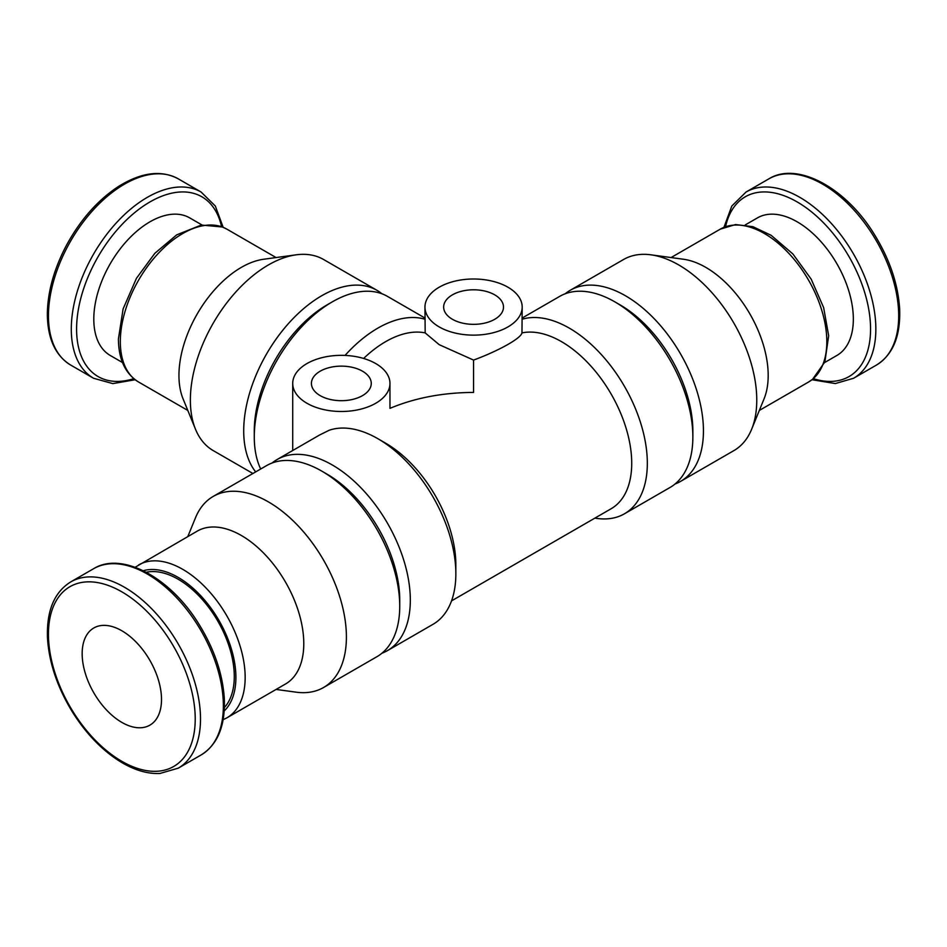 <?xml version="1.0" encoding="UTF-8"?>
<svg xmlns="http://www.w3.org/2000/svg" width="947" height="947" viewBox="0 0 947 947"><rect width="100%" height="100%" fill="white"/><g stroke="black" fill="none" stroke-linecap="round" stroke-linejoin="round"><path stroke-width="1.42" d="M389.963 383.417A48.617 28.067 0 0 0 341.334 355.338A48.617 28.067 0 0 0 292.718 383.417A48.617 28.067 0 0 0 306.958 403.268A48.617 28.067 0 0 0 359.943 409.353A48.617 28.067 0 0 0 389.963 383.417L389.963 408.358C414.893 397.906 442.758 392.591 473.571 392.425L473.571 360.085C496.192 351.787 520.779 338.884 521.963 332.906L522.188 307.065A48.617 28.067 0 0 0 473.571 278.998A48.617 28.067 0 0 0 424.954 307.065A48.617 28.067 0 0 0 439.195 326.916A48.617 28.067 0 0 0 492.18 333.001A48.617 28.067 0 0 0 522.188 307.065M381.925 653.229A110.337 63.698 -120 0 0 387.465 650.613L433.004 624.322A110.337 63.698 -120 0 0 455.85 573.811L455.85 564.803A99.305 57.329 -120 0 0 385.642 443.196L377.841 438.686A110.337 63.698 -120 0 0 329.177 430.258L319.707 434.945M451.53 600.883L611.158 508.728A99.305 57.329 -120 0 0 615.574 402.226A99.305 57.329 -120 0 0 521.963 332.906M363.612 358.463A99.305 57.329 -60 0 1 425.179 332.906L439.195 344.672L473.571 360.085M424.954 307.065L425.179 332.906M345.039 355.421A110.337 63.698 -60 0 1 424.954 319.222M260.685 469.014A110.337 63.698 -60 0 1 254.281 436.981A110.337 63.698 -60 0 1 332.302 301.856A110.337 63.698 -60 0 1 387.465 296.387L424.954 318.026M594.905 518.104A110.337 63.698 -120 0 0 624.475 513.783A110.337 63.698 -120 0 0 628.121 392.993A110.337 63.698 -120 0 0 522.188 319.222M624.475 513.783L670.003 487.492A110.337 63.698 -120 0 0 692.861 436.981A110.337 63.698 -120 0 0 614.84 301.856A110.337 63.698 -120 0 0 559.677 296.387L522.188 318.026M455.85 573.811A110.337 63.698 -120 0 0 377.841 438.686M387.465 650.613A110.337 63.698 -120 0 0 387.465 523.206A110.337 63.698 -120 0 0 277.14 459.508A110.337 63.698 -120 0 0 272.097 463M824.648 362.535L836.888 355.468A79.441 45.87 -120 0 0 836.888 263.74A79.441 45.87 -120 0 0 757.446 217.881L745.206 224.948M675.033 484A110.337 63.698 -120 0 0 680.585 481.384L733.913 450.594A110.337 63.698 -120 0 0 751.634 429.263L764.075 398.817A88.26 50.96 -120 0 0 749.906 313.954A88.26 50.96 -120 0 0 683.509 259.253L650.909 254.814A110.337 63.698 -120 0 0 623.588 259.49L570.248 290.279A110.337 63.698 -120 0 0 565.217 293.771M751.634 429.263A110.337 63.698 -120 0 0 733.913 323.187A110.337 63.698 -120 0 0 650.909 254.814M680.585 481.384A110.337 63.698 -120 0 0 680.585 353.977A110.337 63.698 -120 0 0 570.248 290.279M692.861 436.981L692.861 430.873A102.856 59.377 -120 0 0 620.131 304.91L614.84 301.856M276.074 689.44L296.233 692.186A110.337 63.698 -120 0 0 323.554 687.51L376.894 656.721A110.337 63.698 -120 0 0 399.741 606.21L399.741 600.102A102.856 59.377 -120 0 0 327.011 474.139L321.731 471.085A110.337 63.698 -120 0 0 266.557 465.616L213.229 496.406A110.337 63.698 -120 0 0 195.508 517.737L187.814 536.558M399.741 606.21A110.337 63.698 -120 0 0 321.731 471.085M323.554 687.51A110.337 63.698 -120 0 0 323.554 560.115A110.337 63.698 -120 0 0 213.229 496.406M138.605 564.968A88.26 50.96 -120 0 1 226.878 615.929A88.26 50.96 -120 0 1 226.878 717.85L285.497 684.006A88.26 50.96 -120 0 0 285.497 582.085A88.26 50.96 -120 0 0 197.236 531.125L135.149 567.265M224.403 707.551A79.441 45.87 -120 0 0 217.834 621.149A79.441 45.87 -120 0 0 146.288 572.26M121.832 722.383A56.098 32.387 -120 0 0 149.886 725.153A56.098 32.387 -120 0 0 149.886 660.379A56.098 32.387 -120 0 0 93.789 627.991A56.098 32.387 -120 0 0 85.183 672.938A56.098 32.387 -120 0 0 121.832 722.383M254.281 436.981L254.281 430.873A102.856 59.377 -60 0 1 327.011 304.91L332.302 301.856M255.666 471.902A110.337 63.698 -60 0 1 243.71 430.873A110.337 63.698 -60 0 1 291.865 319.837A110.337 63.698 -60 0 1 376.894 290.279A110.337 63.698 -60 0 1 381.925 293.771M252.908 473.5L213.229 450.594A110.337 63.698 -60 0 1 195.508 429.263A110.337 63.698 -60 0 1 190.371 400.084A110.337 63.698 -60 0 1 296.233 254.814A110.337 63.698 -60 0 1 323.554 259.49L376.894 290.279M195.508 429.263L183.055 398.817A88.26 50.96 -60 0 1 178.947 375.474A88.26 50.96 -60 0 1 263.633 259.253L296.233 254.814M122.494 362.535L110.254 355.468A79.441 45.87 -60 0 1 93.8 319.103A79.441 45.87 -60 0 1 128.472 239.153A79.441 45.87 -60 0 1 189.696 217.881L201.936 224.948M320.181 395.633A29.925 17.271 0 0 0 352.793 399.374A29.925 17.271 0 0 0 371.26 383.417A29.925 17.271 0 0 0 341.334 366.134A29.925 17.271 0 0 0 311.421 383.417A29.925 17.271 0 0 0 320.181 395.633M452.417 319.281A29.925 17.271 0 0 0 485.018 323.034A29.925 17.271 0 0 0 503.496 307.065A29.925 17.271 0 0 0 473.571 289.794A29.925 17.271 0 0 0 443.646 307.065A29.925 17.271 0 0 0 452.417 319.281M768.905 178.829C796.901 161.298 845.541 187.305 874.164 234.11C889.576 259.028 898.064 283.958 899.65 308.888C900.668 336.067 892.926 354.794 876.425 365.08A107.532 62.076 -120 0 0 876.425 240.917A107.532 62.076 -120 0 0 768.905 178.829L746.047 192.028L731.794 206.044L723.982 227.292M876.425 365.08L853.578 378.267A107.532 62.076 -120 0 0 853.578 254.104A107.532 62.076 -120 0 0 746.047 192.028M813.343 378.67A103.791 59.921 -120 0 0 870.352 322.655A103.791 59.921 -120 0 0 802.594 205.298A103.791 59.921 -120 0 0 725.58 226.664M720.265 229.15L735.535 224.557L752.877 226.676L771.154 235.318L792.911 253.985L811.165 279.14L823.641 307.609L828.672 335.759L824.873 361.955L812.597 379.274L808.537 382.032A88.26 50.96 -120 0 0 808.537 280.111A88.26 50.96 -120 0 0 720.265 229.15L671.068 257.56M224.226 710.913A81.726 47.184 -120 0 0 218.97 620.486A81.726 47.184 -120 0 0 143.293 570.733M93.564 568.733C121.571 551.201 170.211 577.208 198.834 624.014C214.235 648.932 222.734 673.862 224.321 698.791C225.339 725.97 217.597 744.697 201.095 754.972A107.532 62.076 -120 0 0 201.095 630.809A107.532 62.076 -120 0 0 93.564 568.733L70.717 581.92C54.216 592.206 46.474 610.933 47.492 638.112C49.078 663.042 57.566 687.972 72.978 712.89C87.195 735.168 103.744 751.882 122.613 763.033C135.741 770.562 148.206 774.042 159.996 773.45L178.237 768.171A107.532 62.076 -120 0 0 178.237 644.007A107.532 62.076 -120 0 0 70.717 581.92M121.832 761.317A103.791 59.921 -120 0 0 185.387 670.89A103.791 59.921 -120 0 0 58.276 597.51A103.791 59.921 -120 0 0 121.832 761.317M120.328 341.63A88.26 50.96 -60 0 1 158.859 252.802A88.26 50.96 -60 0 1 226.878 229.15L222.462 227.008L201.32 225.043L176.734 234.844L154.87 253.287L136.451 278.311L123.11 308.911L118.411 338.955C118.576 359.387 125.312 373.745 138.605 382.032A88.26 50.96 -60 0 1 120.328 341.63M133.799 378.67A103.791 59.921 -60 0 1 76.589 329.047A103.791 59.921 -60 0 1 141.837 207.156A103.791 59.921 -60 0 1 221.562 226.664M135.149 379.735L112.823 383.606L93.564 378.267A107.532 62.076 -60 0 1 71.297 329.047A107.532 62.076 -60 0 1 118.233 220.829A107.532 62.076 -60 0 1 201.095 192.028L215.336 206.044L223.149 227.292M48.451 315.848A107.532 62.076 -60 0 1 95.387 207.642A107.532 62.076 -60 0 1 178.237 178.829C161.085 169.679 140.996 172.342 117.973 186.808C97.174 200.646 79.832 220.473 65.947 246.267C53.766 269.729 47.563 292.41 47.35 314.321C47.634 338.766 55.423 355.681 70.717 365.08A107.532 62.076 -60 0 1 48.451 315.848M319.707 434.933L277.14 459.508M853.578 378.267L835.325 383.559L811.993 379.735M808.537 382.032L759.328 410.442M226.878 717.85L223.149 719.708M201.095 754.972L178.237 768.171M276.074 257.56L226.878 229.15M187.814 410.442L138.605 382.032M201.095 192.028L178.237 178.829M93.564 378.267L70.717 365.08M292.718 383.417L292.718 450.512"/></g></svg>
